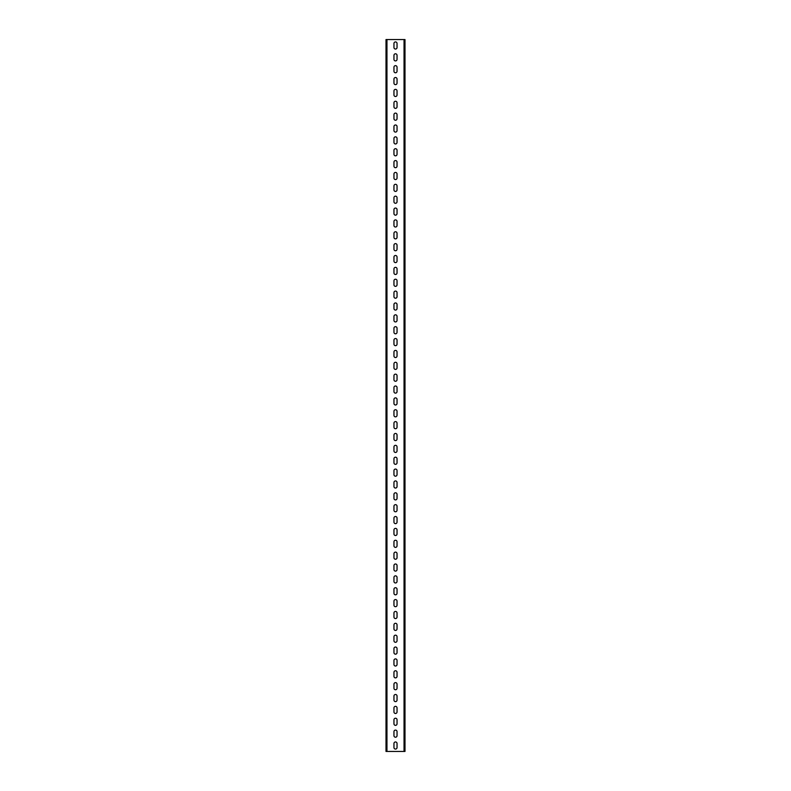 <?xml version="1.0" encoding="UTF-8"?>
<svg xmlns="http://www.w3.org/2000/svg" width="791" height="791" viewBox="0 0 791 791"><rect width="100%" height="100%" fill="white"/><g stroke="black" fill="none" stroke-linecap="round" stroke-linejoin="round"><path stroke-width="1.19" d="M386.008 751.45L386.008 39.55L404.992 39.55L404.992 751.45L386.008 751.45M397.042 43.465A1.542 1.542 0 0 0 395.5 41.923A1.542 1.542 0 0 0 393.958 43.465L393.958 47.5A1.542 1.542 0 0 0 395.5 49.042A1.542 1.542 0 0 0 397.042 47.5L397.042 43.465A1.542 1.542 0 0 0 395.5 41.923A1.542 1.542 0 0 0 393.958 43.465M397.042 55.33A1.542 1.542 0 0 0 395.5 53.788A1.542 1.542 0 0 0 393.958 55.33L393.958 59.365A1.542 1.542 0 0 0 395.5 60.907A1.542 1.542 0 0 0 397.042 59.365L397.042 55.33A1.542 1.542 0 0 0 395.5 53.788A1.542 1.542 0 0 0 393.958 55.33M397.042 67.195A1.542 1.542 0 0 0 395.5 65.653A1.542 1.542 0 0 0 393.958 67.195L393.958 71.23A1.542 1.542 0 0 0 395.5 72.772A1.542 1.542 0 0 0 397.042 71.23L397.042 67.195A1.542 1.542 0 0 0 395.5 65.653A1.542 1.542 0 0 0 393.958 67.195M397.042 79.06A1.542 1.542 0 0 0 395.5 77.518A1.542 1.542 0 0 0 393.958 79.06L393.958 83.095A1.542 1.542 0 0 0 395.5 84.637A1.542 1.542 0 0 0 397.042 83.095L397.042 79.06A1.542 1.542 0 0 0 395.5 77.518A1.542 1.542 0 0 0 393.958 79.06M393.958 94.96L393.958 90.925A1.542 1.542 0 0 1 395.5 89.383A1.542 1.542 0 0 1 397.042 90.925L397.042 94.96A1.542 1.542 0 0 1 395.5 96.502A1.542 1.542 0 0 1 393.958 94.96A1.542 1.542 0 0 0 395.5 96.502A1.542 1.542 0 0 0 397.042 94.96M393.958 106.825L393.958 102.79A1.542 1.542 0 0 1 395.5 101.248A1.542 1.542 0 0 1 397.042 102.79L397.042 106.825A1.542 1.542 0 0 1 395.5 108.367A1.542 1.542 0 0 1 393.958 106.825A1.542 1.542 0 0 0 395.5 108.367A1.542 1.542 0 0 0 397.042 106.825M393.958 118.69L393.958 114.655A1.542 1.542 0 0 1 395.5 113.113A1.542 1.542 0 0 1 397.042 114.655L397.042 118.69A1.542 1.542 0 0 1 395.5 120.232A1.542 1.542 0 0 1 393.958 118.69A1.542 1.542 0 0 0 395.5 120.232A1.542 1.542 0 0 0 397.042 118.69M393.958 130.555L393.958 126.52A1.542 1.542 0 0 1 395.5 124.978A1.542 1.542 0 0 1 397.042 126.52L397.042 130.555A1.542 1.542 0 0 1 395.5 132.097A1.542 1.542 0 0 1 393.958 130.555A1.542 1.542 0 0 0 395.5 132.097A1.542 1.542 0 0 0 397.042 130.555M393.958 142.42L393.958 138.385A1.542 1.542 0 0 1 395.5 136.843A1.542 1.542 0 0 1 397.042 138.385L397.042 142.42A1.542 1.542 0 0 1 395.5 143.962A1.542 1.542 0 0 1 393.958 142.42A1.542 1.542 0 0 0 395.5 143.962A1.542 1.542 0 0 0 397.042 142.42M393.958 154.285L393.958 150.25A1.542 1.542 0 0 1 395.5 148.708A1.542 1.542 0 0 1 397.042 150.25L397.042 154.285A1.542 1.542 0 0 1 395.5 155.827A1.542 1.542 0 0 1 393.958 154.285A1.542 1.542 0 0 0 395.5 155.827A1.542 1.542 0 0 0 397.042 154.285M393.958 166.15L393.958 162.115A1.542 1.542 0 0 1 395.5 160.573A1.542 1.542 0 0 1 397.042 162.115L397.042 166.15A1.542 1.542 0 0 1 395.5 167.692A1.542 1.542 0 0 1 393.958 166.15A1.542 1.542 0 0 0 395.5 167.692A1.542 1.542 0 0 0 397.042 166.15M393.958 178.015L393.958 173.98A1.542 1.542 0 0 1 395.5 172.438A1.542 1.542 0 0 1 397.042 173.98L397.042 178.015A1.542 1.542 0 0 1 395.5 179.557A1.542 1.542 0 0 1 393.958 178.015A1.542 1.542 0 0 0 395.5 179.557A1.542 1.542 0 0 0 397.042 178.015M393.958 189.88L393.958 185.845A1.542 1.542 0 0 1 395.5 184.303A1.542 1.542 0 0 1 397.042 185.845L397.042 189.88A1.542 1.542 0 0 1 395.5 191.422A1.542 1.542 0 0 1 393.958 189.88A1.542 1.542 0 0 0 395.5 191.422A1.542 1.542 0 0 0 397.042 189.88M393.958 201.745L393.958 197.71A1.542 1.542 0 0 1 395.5 196.168A1.542 1.542 0 0 1 397.042 197.71L397.042 201.745A1.542 1.542 0 0 1 395.5 203.287A1.542 1.542 0 0 1 393.958 201.745A1.542 1.542 0 0 0 395.5 203.287A1.542 1.542 0 0 0 397.042 201.745M393.958 213.61L393.958 209.575A1.542 1.542 0 0 1 395.5 208.033A1.542 1.542 0 0 1 397.042 209.575L397.042 213.61A1.542 1.542 0 0 1 395.5 215.152A1.542 1.542 0 0 1 393.958 213.61A1.542 1.542 0 0 0 395.5 215.152A1.542 1.542 0 0 0 397.042 213.61M393.958 225.475L393.958 221.44A1.542 1.542 0 0 1 395.5 219.898A1.542 1.542 0 0 1 397.042 221.44L397.042 225.475A1.542 1.542 0 0 1 395.5 227.017A1.542 1.542 0 0 1 393.958 225.475A1.542 1.542 0 0 0 395.5 227.017A1.542 1.542 0 0 0 397.042 225.475M393.958 237.34L393.958 233.305A1.542 1.542 0 0 1 395.5 231.763A1.542 1.542 0 0 1 397.042 233.305L397.042 237.34A1.542 1.542 0 0 1 395.5 238.882A1.542 1.542 0 0 1 393.958 237.34A1.542 1.542 0 0 0 395.5 238.882A1.542 1.542 0 0 0 397.042 237.34M393.958 249.205L393.958 245.17A1.542 1.542 0 0 1 395.5 243.628A1.542 1.542 0 0 1 397.042 245.17L397.042 249.205A1.542 1.542 0 0 1 395.5 250.747A1.542 1.542 0 0 1 393.958 249.205A1.542 1.542 0 0 0 395.5 250.747A1.542 1.542 0 0 0 397.042 249.205M393.958 261.07L393.958 257.035A1.542 1.542 0 0 1 395.5 255.493A1.542 1.542 0 0 1 397.042 257.035L397.042 261.07A1.542 1.542 0 0 1 395.5 262.612A1.542 1.542 0 0 1 393.958 261.07A1.542 1.542 0 0 0 395.5 262.612A1.542 1.542 0 0 0 397.042 261.07M393.958 272.935L393.958 268.9A1.542 1.542 0 0 1 395.5 267.358A1.542 1.542 0 0 1 397.042 268.9L397.042 272.935A1.542 1.542 0 0 1 395.5 274.477A1.542 1.542 0 0 1 393.958 272.935A1.542 1.542 0 0 0 395.5 274.477A1.542 1.542 0 0 0 397.042 272.935M393.958 284.8L393.958 280.765A1.542 1.542 0 0 1 395.5 279.223A1.542 1.542 0 0 1 397.042 280.765L397.042 284.8A1.542 1.542 0 0 1 395.5 286.342A1.542 1.542 0 0 1 393.958 284.8A1.542 1.542 0 0 0 395.5 286.342A1.542 1.542 0 0 0 397.042 284.8M393.958 296.665L393.958 292.63A1.542 1.542 0 0 1 395.5 291.088A1.542 1.542 0 0 1 397.042 292.63L397.042 296.665A1.542 1.542 0 0 1 395.5 298.207A1.542 1.542 0 0 1 393.958 296.665A1.542 1.542 0 0 0 395.5 298.207A1.542 1.542 0 0 0 397.042 296.665M393.958 308.53L393.958 304.495A1.542 1.542 0 0 1 395.5 302.953A1.542 1.542 0 0 1 397.042 304.495L397.042 308.53A1.542 1.542 0 0 1 395.5 310.072A1.542 1.542 0 0 1 393.958 308.53A1.542 1.542 0 0 0 395.5 310.072A1.542 1.542 0 0 0 397.042 308.53M393.958 320.395L393.958 316.36A1.542 1.542 0 0 1 395.5 314.818A1.542 1.542 0 0 1 397.042 316.36L397.042 320.395A1.542 1.542 0 0 1 395.5 321.937A1.542 1.542 0 0 1 393.958 320.395A1.542 1.542 0 0 0 395.5 321.937A1.542 1.542 0 0 0 397.042 320.395M393.958 332.26L393.958 328.225A1.542 1.542 0 0 1 395.5 326.683A1.542 1.542 0 0 1 397.042 328.225L397.042 332.26A1.542 1.542 0 0 1 395.5 333.802A1.542 1.542 0 0 1 393.958 332.26A1.542 1.542 0 0 0 395.5 333.802A1.542 1.542 0 0 0 397.042 332.26M393.958 344.125L393.958 340.09A1.542 1.542 0 0 1 395.5 338.548A1.542 1.542 0 0 1 397.042 340.09L397.042 344.125A1.542 1.542 0 0 1 395.5 345.667A1.542 1.542 0 0 1 393.958 344.125A1.542 1.542 0 0 0 395.5 345.667A1.542 1.542 0 0 0 397.042 344.125M393.958 355.99L393.958 351.955A1.542 1.542 0 0 1 395.5 350.413A1.542 1.542 0 0 1 397.042 351.955L397.042 355.99A1.542 1.542 0 0 1 395.5 357.532A1.542 1.542 0 0 1 393.958 355.99A1.542 1.542 0 0 0 395.5 357.532A1.542 1.542 0 0 0 397.042 355.99M393.958 367.855L393.958 363.82A1.542 1.542 0 0 1 395.5 362.278A1.542 1.542 0 0 1 397.042 363.82L397.042 367.855A1.542 1.542 0 0 1 395.5 369.397A1.542 1.542 0 0 1 393.958 367.855A1.542 1.542 0 0 0 395.5 369.397A1.542 1.542 0 0 0 397.042 367.855M393.958 379.72L393.958 375.685A1.542 1.542 0 0 1 395.5 374.143A1.542 1.542 0 0 1 397.042 375.685L397.042 379.72A1.542 1.542 0 0 1 395.5 381.262A1.542 1.542 0 0 1 393.958 379.72A1.542 1.542 0 0 0 395.5 381.262A1.542 1.542 0 0 0 397.042 379.72M393.958 391.585L393.958 387.55A1.542 1.542 0 0 1 395.5 386.008A1.542 1.542 0 0 1 397.042 387.55L397.042 391.585A1.542 1.542 0 0 1 395.5 393.127A1.542 1.542 0 0 1 393.958 391.585A1.542 1.542 0 0 0 395.5 393.127A1.542 1.542 0 0 0 397.042 391.585M393.958 403.45L393.958 399.415A1.542 1.542 0 0 1 395.5 397.873A1.542 1.542 0 0 1 397.042 399.415L397.042 403.45A1.542 1.542 0 0 1 395.5 404.992A1.542 1.542 0 0 1 393.958 403.45A1.542 1.542 0 0 0 395.5 404.992A1.542 1.542 0 0 0 397.042 403.45M393.958 415.315L393.958 411.28A1.542 1.542 0 0 1 395.5 409.738A1.542 1.542 0 0 1 397.042 411.28L397.042 415.315A1.542 1.542 0 0 1 395.5 416.857A1.542 1.542 0 0 1 393.958 415.315A1.542 1.542 0 0 0 395.5 416.857A1.542 1.542 0 0 0 397.042 415.315M393.958 427.18L393.958 423.145A1.542 1.542 0 0 1 395.5 421.603A1.542 1.542 0 0 1 397.042 423.145L397.042 427.18A1.542 1.542 0 0 1 395.5 428.722A1.542 1.542 0 0 1 393.958 427.18A1.542 1.542 0 0 0 395.5 428.722A1.542 1.542 0 0 0 397.042 427.18M393.958 439.045L393.958 435.01A1.542 1.542 0 0 1 395.5 433.468A1.542 1.542 0 0 1 397.042 435.01L397.042 439.045A1.542 1.542 0 0 1 395.5 440.587A1.542 1.542 0 0 1 393.958 439.045A1.542 1.542 0 0 0 395.5 440.587A1.542 1.542 0 0 0 397.042 439.045M393.958 450.91L393.958 446.875A1.542 1.542 0 0 1 395.5 445.333A1.542 1.542 0 0 1 397.042 446.875L397.042 450.91A1.542 1.542 0 0 1 395.5 452.452A1.542 1.542 0 0 1 393.958 450.91A1.542 1.542 0 0 0 395.5 452.452A1.542 1.542 0 0 0 397.042 450.91M393.958 462.775L393.958 458.74A1.542 1.542 0 0 1 395.5 457.198A1.542 1.542 0 0 1 397.042 458.74L397.042 462.775A1.542 1.542 0 0 1 395.5 464.317A1.542 1.542 0 0 1 393.958 462.775A1.542 1.542 0 0 0 395.5 464.317A1.542 1.542 0 0 0 397.042 462.775M393.958 474.64L393.958 470.605A1.542 1.542 0 0 1 395.5 469.063A1.542 1.542 0 0 1 397.042 470.605L397.042 474.64A1.542 1.542 0 0 1 395.5 476.182A1.542 1.542 0 0 1 393.958 474.64A1.542 1.542 0 0 0 395.5 476.182A1.542 1.542 0 0 0 397.042 474.64M393.958 486.505L393.958 482.47A1.542 1.542 0 0 1 395.5 480.928A1.542 1.542 0 0 1 397.042 482.47L397.042 486.505A1.542 1.542 0 0 1 395.5 488.047A1.542 1.542 0 0 1 393.958 486.505A1.542 1.542 0 0 0 395.5 488.047A1.542 1.542 0 0 0 397.042 486.505M393.958 498.37L393.958 494.335A1.542 1.542 0 0 1 395.5 492.793A1.542 1.542 0 0 1 397.042 494.335L397.042 498.37A1.542 1.542 0 0 1 395.5 499.912A1.542 1.542 0 0 1 393.958 498.37A1.542 1.542 0 0 0 395.5 499.912A1.542 1.542 0 0 0 397.042 498.37M393.958 510.235L393.958 506.2A1.542 1.542 0 0 1 395.5 504.658A1.542 1.542 0 0 1 397.042 506.2L397.042 510.235A1.542 1.542 0 0 1 395.5 511.777A1.542 1.542 0 0 1 393.958 510.235A1.542 1.542 0 0 0 395.5 511.777A1.542 1.542 0 0 0 397.042 510.235M393.958 522.1L393.958 518.065A1.542 1.542 0 0 1 395.5 516.523A1.542 1.542 0 0 1 397.042 518.065L397.042 522.1A1.542 1.542 0 0 1 395.5 523.642A1.542 1.542 0 0 1 393.958 522.1A1.542 1.542 0 0 0 395.5 523.642A1.542 1.542 0 0 0 397.042 522.1M393.958 533.965L393.958 529.93A1.542 1.542 0 0 1 395.5 528.388A1.542 1.542 0 0 1 397.042 529.93L397.042 533.965A1.542 1.542 0 0 1 395.5 535.507A1.542 1.542 0 0 1 393.958 533.965A1.542 1.542 0 0 0 395.5 535.507A1.542 1.542 0 0 0 397.042 533.965M393.958 545.83L393.958 541.795A1.542 1.542 0 0 1 395.5 540.253A1.542 1.542 0 0 1 397.042 541.795L397.042 545.83A1.542 1.542 0 0 1 395.5 547.372A1.542 1.542 0 0 1 393.958 545.83A1.542 1.542 0 0 0 395.5 547.372A1.542 1.542 0 0 0 397.042 545.83M393.958 557.695L393.958 553.66A1.542 1.542 0 0 1 395.5 552.118A1.542 1.542 0 0 1 397.042 553.66L397.042 557.695A1.542 1.542 0 0 1 395.5 559.237A1.542 1.542 0 0 1 393.958 557.695A1.542 1.542 0 0 0 395.5 559.237A1.542 1.542 0 0 0 397.042 557.695M393.958 569.56L393.958 565.525A1.542 1.542 0 0 1 395.5 563.983A1.542 1.542 0 0 1 397.042 565.525L397.042 569.56A1.542 1.542 0 0 1 395.5 571.102A1.542 1.542 0 0 1 393.958 569.56A1.542 1.542 0 0 0 395.5 571.102A1.542 1.542 0 0 0 397.042 569.56M393.958 581.425L393.958 577.39A1.542 1.542 0 0 1 395.5 575.848A1.542 1.542 0 0 1 397.042 577.39L397.042 581.425A1.542 1.542 0 0 1 395.5 582.967A1.542 1.542 0 0 1 393.958 581.425A1.542 1.542 0 0 0 395.5 582.967A1.542 1.542 0 0 0 397.042 581.425M393.958 593.29L393.958 589.255A1.542 1.542 0 0 1 395.5 587.713A1.542 1.542 0 0 1 397.042 589.255L397.042 593.29A1.542 1.542 0 0 1 395.5 594.832A1.542 1.542 0 0 1 393.958 593.29A1.542 1.542 0 0 0 395.5 594.832A1.542 1.542 0 0 0 397.042 593.29M393.958 605.155L393.958 601.12A1.542 1.542 0 0 1 395.5 599.578A1.542 1.542 0 0 1 397.042 601.12L397.042 605.155A1.542 1.542 0 0 1 395.5 606.697A1.542 1.542 0 0 1 393.958 605.155A1.542 1.542 0 0 0 395.5 606.697A1.542 1.542 0 0 0 397.042 605.155M393.958 617.02L393.958 612.985A1.542 1.542 0 0 1 395.5 611.443A1.542 1.542 0 0 1 397.042 612.985L397.042 617.02A1.542 1.542 0 0 1 395.5 618.562A1.542 1.542 0 0 1 393.958 617.02A1.542 1.542 0 0 0 395.5 618.562A1.542 1.542 0 0 0 397.042 617.02M393.958 628.885L393.958 624.85A1.542 1.542 0 0 1 395.5 623.308A1.542 1.542 0 0 1 397.042 624.85L397.042 628.885A1.542 1.542 0 0 1 395.5 630.427A1.542 1.542 0 0 1 393.958 628.885A1.542 1.542 0 0 0 395.5 630.427A1.542 1.542 0 0 0 397.042 628.885M393.958 640.75L393.958 636.715A1.542 1.542 0 0 1 395.5 635.173A1.542 1.542 0 0 1 397.042 636.715L397.042 640.75A1.542 1.542 0 0 1 395.5 642.292A1.542 1.542 0 0 1 393.958 640.75A1.542 1.542 0 0 0 395.5 642.292A1.542 1.542 0 0 0 397.042 640.75M393.958 652.615L393.958 648.58A1.542 1.542 0 0 1 395.5 647.038A1.542 1.542 0 0 1 397.042 648.58L397.042 652.615A1.542 1.542 0 0 1 395.5 654.157A1.542 1.542 0 0 1 393.958 652.615A1.542 1.542 0 0 0 395.5 654.157A1.542 1.542 0 0 0 397.042 652.615M393.958 664.48L393.958 660.445A1.542 1.542 0 0 1 395.5 658.903A1.542 1.542 0 0 1 397.042 660.445L397.042 664.48A1.542 1.542 0 0 1 395.5 666.022A1.542 1.542 0 0 1 393.958 664.48A1.542 1.542 0 0 0 395.5 666.022A1.542 1.542 0 0 0 397.042 664.48M393.958 676.345L393.958 672.31A1.542 1.542 0 0 1 395.5 670.768A1.542 1.542 0 0 1 397.042 672.31L397.042 676.345A1.542 1.542 0 0 1 395.5 677.887A1.542 1.542 0 0 1 393.958 676.345A1.542 1.542 0 0 0 395.5 677.887A1.542 1.542 0 0 0 397.042 676.345M393.958 688.21L393.958 684.175A1.542 1.542 0 0 1 395.5 682.633A1.542 1.542 0 0 1 397.042 684.175L397.042 688.21A1.542 1.542 0 0 1 395.5 689.752A1.542 1.542 0 0 1 393.958 688.21A1.542 1.542 0 0 0 395.5 689.752A1.542 1.542 0 0 0 397.042 688.21M393.958 700.075L393.958 696.04A1.542 1.542 0 0 1 395.5 694.498A1.542 1.542 0 0 1 397.042 696.04L397.042 700.075A1.542 1.542 0 0 1 395.5 701.617A1.542 1.542 0 0 1 393.958 700.075A1.542 1.542 0 0 0 395.5 701.617A1.542 1.542 0 0 0 397.042 700.075M393.958 711.94L393.958 707.905A1.542 1.542 0 0 1 395.5 706.363A1.542 1.542 0 0 1 397.042 707.905L397.042 711.94A1.542 1.542 0 0 1 395.5 713.482A1.542 1.542 0 0 1 393.958 711.94A1.542 1.542 0 0 0 395.5 713.482A1.542 1.542 0 0 0 397.042 711.94M393.958 723.805L393.958 719.77A1.542 1.542 0 0 1 395.5 718.228A1.542 1.542 0 0 1 397.042 719.77L397.042 723.805A1.542 1.542 0 0 1 395.5 725.347A1.542 1.542 0 0 1 393.958 723.805A1.542 1.542 0 0 0 395.5 725.347A1.542 1.542 0 0 0 397.042 723.805M393.958 735.67L393.958 731.635A1.542 1.542 0 0 1 395.5 730.093A1.542 1.542 0 0 1 397.042 731.635L397.042 735.67A1.542 1.542 0 0 1 395.5 737.212A1.542 1.542 0 0 1 393.958 735.67A1.542 1.542 0 0 0 395.5 737.212A1.542 1.542 0 0 0 397.042 735.67M393.958 747.535L393.958 743.5A1.542 1.542 0 0 1 395.5 741.958A1.542 1.542 0 0 1 397.042 743.5L397.042 747.535A1.542 1.542 0 0 1 395.5 749.077A1.542 1.542 0 0 1 393.958 747.535A1.542 1.542 0 0 0 395.5 749.077A1.542 1.542 0 0 0 397.042 747.535M393.958 47.5A1.542 1.542 0 0 0 395.5 49.042A1.542 1.542 0 0 0 397.042 47.5M393.958 59.365A1.542 1.542 0 0 0 395.5 60.907A1.542 1.542 0 0 0 397.042 59.365M393.958 71.23A1.542 1.542 0 0 0 395.5 72.772A1.542 1.542 0 0 0 397.042 71.23M393.958 83.095A1.542 1.542 0 0 0 395.5 84.637A1.542 1.542 0 0 0 397.042 83.095M397.042 90.925A1.542 1.542 0 0 0 395.5 89.383A1.542 1.542 0 0 0 393.958 90.925M397.042 102.79A1.542 1.542 0 0 0 395.5 101.248A1.542 1.542 0 0 0 393.958 102.79M397.042 114.655A1.542 1.542 0 0 0 395.5 113.113A1.542 1.542 0 0 0 393.958 114.655M397.042 126.52A1.542 1.542 0 0 0 395.5 124.978A1.542 1.542 0 0 0 393.958 126.52M397.042 138.385A1.542 1.542 0 0 0 395.5 136.843A1.542 1.542 0 0 0 393.958 138.385M397.042 150.25A1.542 1.542 0 0 0 395.5 148.708A1.542 1.542 0 0 0 393.958 150.25M397.042 162.115A1.542 1.542 0 0 0 395.5 160.573A1.542 1.542 0 0 0 393.958 162.115M397.042 173.98A1.542 1.542 0 0 0 395.5 172.438A1.542 1.542 0 0 0 393.958 173.98M397.042 185.845A1.542 1.542 0 0 0 395.5 184.303A1.542 1.542 0 0 0 393.958 185.845M397.042 197.71A1.542 1.542 0 0 0 395.5 196.168A1.542 1.542 0 0 0 393.958 197.71M397.042 209.575A1.542 1.542 0 0 0 395.5 208.033A1.542 1.542 0 0 0 393.958 209.575M397.042 221.44A1.542 1.542 0 0 0 395.5 219.898A1.542 1.542 0 0 0 393.958 221.44M397.042 233.305A1.542 1.542 0 0 0 395.5 231.763A1.542 1.542 0 0 0 393.958 233.305M397.042 245.17A1.542 1.542 0 0 0 395.5 243.628A1.542 1.542 0 0 0 393.958 245.17M397.042 257.035A1.542 1.542 0 0 0 395.5 255.493A1.542 1.542 0 0 0 393.958 257.035M397.042 268.9A1.542 1.542 0 0 0 395.5 267.358A1.542 1.542 0 0 0 393.958 268.9M397.042 280.765A1.542 1.542 0 0 0 395.5 279.223A1.542 1.542 0 0 0 393.958 280.765M397.042 292.63A1.542 1.542 0 0 0 395.5 291.088A1.542 1.542 0 0 0 393.958 292.63M397.042 304.495A1.542 1.542 0 0 0 395.5 302.953A1.542 1.542 0 0 0 393.958 304.495M397.042 316.36A1.542 1.542 0 0 0 395.5 314.818A1.542 1.542 0 0 0 393.958 316.36M397.042 328.225A1.542 1.542 0 0 0 395.5 326.683A1.542 1.542 0 0 0 393.958 328.225M397.042 340.09A1.542 1.542 0 0 0 395.5 338.548A1.542 1.542 0 0 0 393.958 340.09M397.042 351.955A1.542 1.542 0 0 0 395.5 350.413A1.542 1.542 0 0 0 393.958 351.955M397.042 363.82A1.542 1.542 0 0 0 395.5 362.278A1.542 1.542 0 0 0 393.958 363.82M397.042 375.685A1.542 1.542 0 0 0 395.5 374.143A1.542 1.542 0 0 0 393.958 375.685M397.042 387.55A1.542 1.542 0 0 0 395.5 386.008A1.542 1.542 0 0 0 393.958 387.55M397.042 399.415A1.542 1.542 0 0 0 395.5 397.873A1.542 1.542 0 0 0 393.958 399.415M397.042 411.28A1.542 1.542 0 0 0 395.5 409.738A1.542 1.542 0 0 0 393.958 411.28M397.042 423.145A1.542 1.542 0 0 0 395.5 421.603A1.542 1.542 0 0 0 393.958 423.145M397.042 435.01A1.542 1.542 0 0 0 395.5 433.468A1.542 1.542 0 0 0 393.958 435.01M397.042 446.875A1.542 1.542 0 0 0 395.5 445.333A1.542 1.542 0 0 0 393.958 446.875M397.042 458.74A1.542 1.542 0 0 0 395.5 457.198A1.542 1.542 0 0 0 393.958 458.74M397.042 470.605A1.542 1.542 0 0 0 395.5 469.063A1.542 1.542 0 0 0 393.958 470.605M397.042 482.47A1.542 1.542 0 0 0 395.5 480.928A1.542 1.542 0 0 0 393.958 482.47M397.042 494.335A1.542 1.542 0 0 0 395.5 492.793A1.542 1.542 0 0 0 393.958 494.335M397.042 506.2A1.542 1.542 0 0 0 395.5 504.658A1.542 1.542 0 0 0 393.958 506.2M397.042 518.065A1.542 1.542 0 0 0 395.5 516.523A1.542 1.542 0 0 0 393.958 518.065M397.042 529.93A1.542 1.542 0 0 0 395.5 528.388A1.542 1.542 0 0 0 393.958 529.93M397.042 541.795A1.542 1.542 0 0 0 395.5 540.253A1.542 1.542 0 0 0 393.958 541.795M397.042 553.66A1.542 1.542 0 0 0 395.5 552.118A1.542 1.542 0 0 0 393.958 553.66M397.042 565.525A1.542 1.542 0 0 0 395.5 563.983A1.542 1.542 0 0 0 393.958 565.525M397.042 577.39A1.542 1.542 0 0 0 395.5 575.848A1.542 1.542 0 0 0 393.958 577.39M397.042 589.255A1.542 1.542 0 0 0 395.5 587.713A1.542 1.542 0 0 0 393.958 589.255M397.042 601.12A1.542 1.542 0 0 0 395.5 599.578A1.542 1.542 0 0 0 393.958 601.12M397.042 612.985A1.542 1.542 0 0 0 395.5 611.443A1.542 1.542 0 0 0 393.958 612.985M397.042 624.85A1.542 1.542 0 0 0 395.5 623.308A1.542 1.542 0 0 0 393.958 624.85M397.042 636.715A1.542 1.542 0 0 0 395.5 635.173A1.542 1.542 0 0 0 393.958 636.715M397.042 648.58A1.542 1.542 0 0 0 395.5 647.038A1.542 1.542 0 0 0 393.958 648.58M397.042 660.445A1.542 1.542 0 0 0 395.5 658.903A1.542 1.542 0 0 0 393.958 660.445M397.042 672.31A1.542 1.542 0 0 0 395.5 670.768A1.542 1.542 0 0 0 393.958 672.31M397.042 684.175A1.542 1.542 0 0 0 395.5 682.633A1.542 1.542 0 0 0 393.958 684.175M397.042 696.04A1.542 1.542 0 0 0 395.5 694.498A1.542 1.542 0 0 0 393.958 696.04M397.042 707.905A1.542 1.542 0 0 0 395.5 706.363A1.542 1.542 0 0 0 393.958 707.905M397.042 719.77A1.542 1.542 0 0 0 395.5 718.228A1.542 1.542 0 0 0 393.958 719.77M397.042 731.635A1.542 1.542 0 0 0 395.5 730.093A1.542 1.542 0 0 0 393.958 731.635M397.042 743.5A1.542 1.542 0 0 0 395.5 741.958A1.542 1.542 0 0 0 393.958 743.5M386.957 751.45L386.957 39.55M404.043 751.45L404.043 39.55"/></g></svg>
